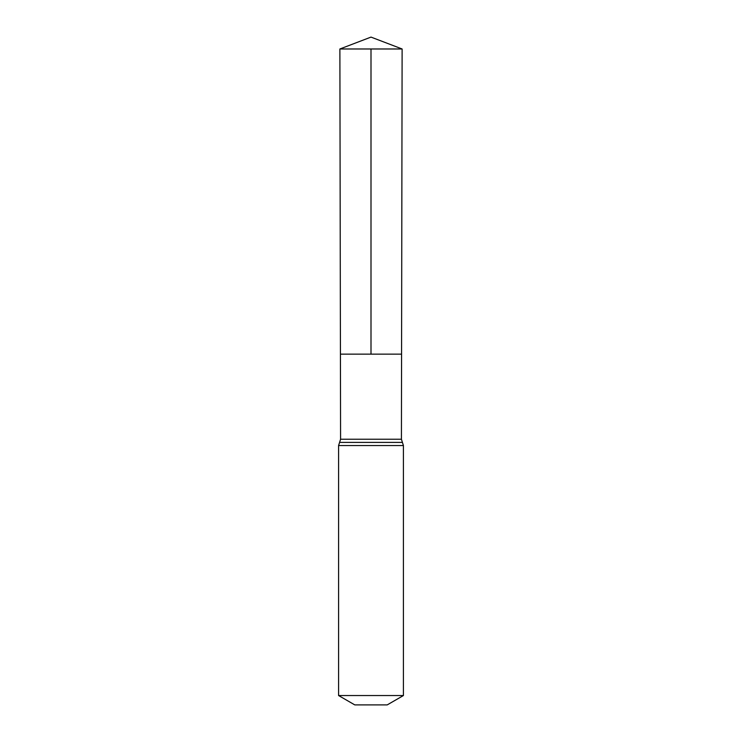 <?xml version="1.0" encoding="UTF-8"?>
<svg xmlns="http://www.w3.org/2000/svg" width="742" height="742" viewBox="0 0 742 742"><rect width="100%" height="100%" fill="white"/><g stroke="black" fill="none" stroke-linecap="round" stroke-linejoin="round"><path stroke-width="1.11" d="M401.422 439.218L401.57 354.147L340.43 354.147L339.882 48.981L402.118 48.981L401.57 354.147L340.43 354.147L340.578 439.218L401.422 439.218L403.416 445.562L403.416 695.542L387.213 704.9L354.787 704.9L338.584 695.542L403.416 695.542M371 48.981L371 354.147L401.57 354.147L402.118 48.981L371 37.1L339.882 48.981M338.584 695.542L338.584 445.562L403.416 445.562M338.584 445.562L339.586 442.399L402.414 442.399M339.586 442.399L340.578 439.218M371 37.1L402.118 48.981"/></g></svg>
